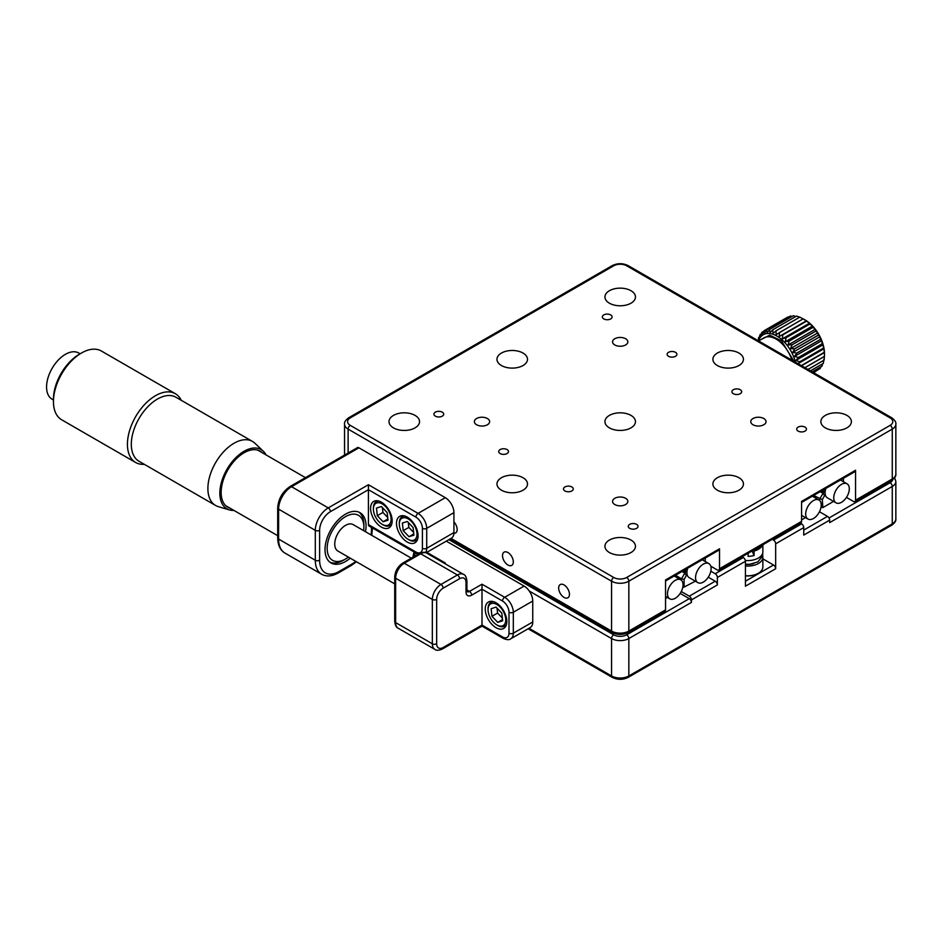 <?xml version="1.0" encoding="UTF-8"?>
<svg xmlns="http://www.w3.org/2000/svg" width="943" height="943" viewBox="0 0 943 943"><rect width="100%" height="100%" fill="white"/><g stroke="black" fill="none" stroke-linecap="round" stroke-linejoin="round"><path stroke-width="1.41" d="M775.665 543.805A3.053 1.768 -120 0 0 773.508 540.068L801.585 523.86A3.053 1.768 60 0 1 803.742 527.597L775.665 543.805L775.665 568.735L745.441 586.192L745.441 561.262L717.364 577.47A3.053 1.768 -120 0 0 715.207 573.733L710.822 571.199M819.467 511.743L827.494 516.375A3.053 1.768 60 0 1 829.651 520.123L803.742 535.082L803.742 527.597M742.011 556.794L743.284 557.525A3.053 1.768 60 0 1 745.441 561.262M762.863 558.857L773.508 564.998A3.053 1.768 60 0 1 775.665 568.735M835.262 557.773A3.053 1.768 -120 0 0 835.498 557.667A3.053 1.768 -120 0 0 835.698 557.525L684.547 644.788A3.053 1.768 60 0 1 684.347 644.941L628.203 677.357A3.053 1.768 60 0 0 628.84 675.954L892.267 523.86L892.267 486.458L829.651 522.611L829.651 520.123M528.976 628.274L611.559 675.954A3.053 1.768 120 0 0 612.196 677.357L556.052 644.941A3.053 1.768 -60 0 1 555.851 644.788L528.115 628.781M680.186 593.406L689.298 598.664A3.053 1.768 60 0 1 691.455 602.4L628.84 638.552A12.212 7.049 180 0 1 611.559 638.552L529.294 591.061M715.207 581.206A3.053 1.768 60 0 1 717.364 584.943L691.455 599.913A3.053 1.768 -120 0 0 689.298 596.165L715.207 581.206L708.264 577.199M717.364 584.943L717.364 577.47M681.27 591.532L689.298 596.165M691.455 599.913L691.455 602.4M772.246 539.337L773.508 540.068M800.312 523.129L801.585 523.86M710.763 566.177L717.364 569.985A3.053 1.768 -120 0 0 718.896 570.138A3.053 1.768 -120 0 0 719.521 568.735L801.585 521.361L801.585 501.417L855.56 470.251L855.56 500.179A3.053 1.768 -120 0 1 854.936 501.57A3.053 1.768 -120 0 1 853.403 501.417L846.46 497.409A33.594 19.39 0 0 0 846.496 497.433M609.402 303.198A15.265 8.817 0 0 0 626.046 305.108A15.265 8.817 0 0 0 635.464 296.962A15.265 8.817 0 0 0 620.199 288.145A15.265 8.817 0 0 0 604.935 296.962A15.265 8.817 0 0 0 609.402 303.198M717.364 365.53A15.265 8.817 0 0 0 734.008 367.44A15.265 8.817 0 0 0 743.438 359.295A15.265 8.817 0 0 0 728.161 350.478A15.265 8.817 0 0 0 712.896 359.295A15.265 8.817 0 0 0 717.364 365.53M476.604 424.751A7.638 4.409 0 0 0 484.926 425.706A7.638 4.409 0 0 0 489.641 421.627A7.638 4.409 0 0 0 482.003 417.23A7.638 4.409 0 0 0 474.364 421.627A7.638 4.409 0 0 0 476.604 424.751M614.801 504.54A7.638 4.409 0 0 0 623.123 505.495A7.638 4.409 0 0 0 627.838 501.417A7.638 4.409 0 0 0 620.199 497.008A7.638 4.409 0 0 0 612.561 501.417A7.638 4.409 0 0 0 614.801 504.54M451.025 538.394L611.559 631.079A12.212 7.049 0 0 0 628.84 631.079L665.546 609.885L665.546 579.957L719.521 548.791A3.053 1.768 60 0 1 719.096 550.04L691.019 566.248A3.053 1.768 60 0 1 690.818 566.401L665.546 580.994M507.051 449.563A4.892 2.817 180 0 1 508.477 451.556A4.892 2.817 180 0 1 503.597 454.373A4.892 2.817 180 0 1 498.706 451.556A4.892 2.817 180 0 1 501.723 448.951A4.892 2.817 180 0 1 507.051 449.563M442.267 412.162A4.892 2.817 180 0 1 443.705 414.154A4.892 2.817 180 0 1 438.813 416.971A4.892 2.817 180 0 1 433.933 414.154A4.892 2.817 180 0 1 436.939 411.549A4.892 2.817 180 0 1 442.267 412.162M571.823 486.953A4.892 2.817 180 0 1 573.261 488.957A4.892 2.817 180 0 1 568.37 491.774A4.892 2.817 180 0 1 563.49 488.957A4.892 2.817 180 0 1 566.507 486.352A4.892 2.817 180 0 1 571.823 486.953M636.608 524.355A4.892 2.817 180 0 1 638.034 526.347A4.892 2.817 180 0 1 633.154 529.176A4.892 2.817 180 0 1 628.262 526.347A4.892 2.817 180 0 1 631.28 523.742A4.892 2.817 180 0 1 636.608 524.355M752.997 424.751A7.638 4.409 0 0 0 761.319 425.706A7.638 4.409 0 0 0 766.034 421.627A7.638 4.409 0 0 0 758.396 417.23A7.638 4.409 0 0 0 750.758 421.627A7.638 4.409 0 0 0 752.997 424.751M614.801 344.961A7.638 4.409 0 0 0 623.123 345.916A7.638 4.409 0 0 0 627.838 341.849A7.638 4.409 0 0 0 620.199 337.441A7.638 4.409 0 0 0 612.561 341.849A7.638 4.409 0 0 0 614.801 344.961M828.791 486.706A3.053 1.768 -120 0 0 829.015 486.612A3.053 1.768 -120 0 0 829.215 486.458L801.585 502.419M855.56 470.251A3.053 1.768 60 0 1 854.936 471.653L829.015 486.612M675.471 352.317A4.892 2.817 180 0 1 676.909 354.309A4.892 2.817 180 0 1 672.017 357.138A4.892 2.817 180 0 1 667.137 354.309A4.892 2.817 180 0 1 670.155 351.704A4.892 2.817 180 0 1 675.471 352.317M610.699 314.915A4.892 2.817 180 0 1 612.125 316.907A4.892 2.817 180 0 1 607.245 319.736A4.892 2.817 180 0 1 602.353 316.907A4.892 2.817 180 0 1 605.371 314.302A4.892 2.817 180 0 1 610.699 314.915M740.255 389.718A4.892 2.817 180 0 1 741.681 391.71A4.892 2.817 180 0 1 736.801 394.528A4.892 2.817 180 0 1 731.909 391.71A4.892 2.817 180 0 1 734.927 389.105A4.892 2.817 180 0 1 740.255 389.718M805.039 427.12A4.892 2.817 180 0 1 806.465 429.112A4.892 2.817 180 0 1 801.585 431.929A4.892 2.817 180 0 1 796.694 429.112A4.892 2.817 180 0 1 799.711 426.507A4.892 2.817 180 0 1 805.039 427.12M801.585 521.361A3.053 1.768 60 0 1 800.949 522.764L718.896 570.138M717.364 490.195A15.265 8.817 0 0 0 734.008 492.105A15.265 8.817 0 0 0 743.438 483.971A15.265 8.817 0 0 0 728.161 475.154A15.265 8.817 0 0 0 712.896 483.971A15.265 8.817 0 0 0 717.364 490.195M501.44 365.53A15.265 8.817 0 0 0 518.072 367.44A15.265 8.817 0 0 0 527.502 359.295A15.265 8.817 0 0 0 512.226 350.478A15.265 8.817 0 0 0 496.961 359.295A15.265 8.817 0 0 0 501.44 365.53M609.402 427.863A15.265 8.817 0 0 0 626.046 429.772A15.265 8.817 0 0 0 635.464 421.627A15.265 8.817 0 0 0 620.199 412.822A15.265 8.817 0 0 0 604.935 421.627A15.265 8.817 0 0 0 609.402 427.863M719.521 548.791L719.521 568.735M501.44 490.195A15.265 8.817 0 0 0 518.072 492.105A15.265 8.817 0 0 0 527.502 483.971A15.265 8.817 0 0 0 512.226 475.154A15.265 8.817 0 0 0 496.961 483.971A15.265 8.817 0 0 0 501.44 490.195M609.402 552.527A15.265 8.817 0 0 0 626.046 554.449A15.265 8.817 0 0 0 635.464 546.303A15.265 8.817 0 0 0 620.199 537.486A15.265 8.817 0 0 0 604.935 546.303A15.265 8.817 0 0 0 609.402 552.527M393.467 427.863A15.265 8.817 0 0 0 410.111 429.772A15.265 8.817 0 0 0 419.529 421.627A15.265 8.817 0 0 0 404.264 412.822A15.265 8.817 0 0 0 388.999 421.627A15.265 8.817 0 0 0 393.467 427.863M665.546 609.885A3.053 1.768 60 0 1 664.909 611.276L628.203 632.47A3.053 1.768 -120 0 0 628.84 631.079L628.84 581.206A12.212 7.049 180 0 1 611.559 581.206L348.12 429.112L348.12 453.017M453.901 533.314A7.638 4.409 -120 0 0 455.587 532.96A7.638 4.409 -120 0 0 453.925 521.892M507.912 564.998A7.638 4.409 -120 0 0 511.731 565.376A7.638 4.409 -120 0 0 511.731 556.559A7.638 4.409 -120 0 0 504.092 552.15A7.638 4.409 -120 0 0 502.925 558.268A7.638 4.409 -120 0 0 507.912 564.998M564.055 597.414A7.638 4.409 -120 0 0 567.875 597.791A7.638 4.409 -120 0 0 567.875 588.974A7.638 4.409 -120 0 0 560.236 584.566A7.638 4.409 -120 0 0 559.069 590.683A7.638 4.409 -120 0 0 564.055 597.414M825.337 427.863A15.265 8.817 0 0 0 841.969 429.772A15.265 8.817 0 0 0 851.399 421.627A15.265 8.817 0 0 0 836.135 412.822A15.265 8.817 0 0 0 820.858 421.627A15.265 8.817 0 0 0 825.337 427.863M818.159 369.68L813.573 372.674M813.267 372.497L820.151 368.524A30.541 17.634 -120 0 0 820.186 368.489L813.255 372.485M820.646 367.027L820.186 368.489M821.966 366.261L821.954 366.238A30.541 17.634 -120 0 0 822.001 366.214L812.194 371.872L821.966 366.261M822.496 363.915L822.001 366.214M810.461 370.87L823.31 363.444A30.541 17.634 -120 0 0 823.333 363.397L810.414 370.847M823.852 359.366L823.333 363.397M808.01 369.456L824.147 360.143A30.541 17.634 -120 0 0 824.158 360.085L807.962 369.432M824.382 356.124L824.158 360.085M804.957 367.699L824.465 356.43A30.541 17.634 -120 0 0 824.465 356.36L804.898 367.664M801.574 365.743L824.43 352.552L824.465 356.36L824.465 353.566A27.488 15.866 -120 0 0 809.825 323.366A27.488 15.866 -120 0 0 805.039 319.901L803.177 318.828L806.513 321.115L779.224 336.51L779.448 332.561L803.2 318.852A30.541 17.634 -120 0 0 803.141 318.805L776.101 334.671L776.065 330.852L799.817 317.143L803.318 318.958M801.361 365.613L824.43 352.552M824.253 352.399A30.541 17.634 -120 0 0 824.241 352.328L801.291 365.578M798.049 363.703L823.982 348.733L824.241 352.328M797.79 363.562L823.51 348.156L823.982 348.733M823.51 348.156A30.541 17.634 -120 0 0 823.487 348.073L799.735 361.794A30.541 17.634 60 0 1 799.758 361.864M799.735 361.794L795.857 360.462L823.062 344.761L823.487 348.073M795.857 360.462L798.509 357.515L822.261 343.794L823.062 344.761M822.261 343.794A30.541 17.634 -120 0 0 822.237 343.724L798.485 357.432A30.541 17.634 60 0 1 798.509 357.515M798.485 357.432L794.477 356.442L821.683 340.729L822.237 343.724M794.477 356.442L796.776 353.154L820.54 339.433L821.683 340.729M820.54 339.433A30.541 17.634 -120 0 0 820.504 339.35L796.741 353.071A30.541 17.634 60 0 1 796.776 353.154M796.741 353.071L792.674 352.458L819.88 336.757L820.504 339.35M792.674 352.458L794.619 348.886L818.371 335.178L819.88 336.757M818.371 335.178A30.541 17.634 -120 0 0 818.324 335.095L794.572 348.816A30.541 17.634 60 0 1 794.619 348.886M794.572 348.816L790.505 348.627L817.711 332.926L818.324 335.095M790.505 348.627L792.073 344.832L815.825 331.123L817.711 332.926M815.778 331.052L792.026 344.761L788.006 345.032L815.212 329.319L815.778 331.052A30.541 17.634 -120 0 1 815.825 331.123M788.006 345.032L789.22 341.083L812.972 327.374L815.212 329.319M812.972 327.374A30.541 17.634 -120 0 0 812.913 327.304L789.161 341.024A30.541 17.634 60 0 1 789.22 341.083M789.161 341.024L785.248 341.767L812.453 326.054L812.913 327.304M785.248 341.767L786.108 337.735L809.86 324.027L812.453 326.054M782.301 338.902L809.507 323.19L809.801 323.968L786.049 337.677L782.301 338.902L782.82 334.871L806.571 321.162L809.507 323.19M806.43 320.809L779.224 336.51M799.758 317.119L776.006 330.828L773.024 333.398L772.765 329.802L796.517 316.094L799.758 317.119A30.541 17.634 -120 0 1 799.817 317.143M796.517 316.094A30.541 17.634 -120 0 0 796.458 316.082L772.706 329.791L770.042 332.749L769.606 329.425L793.358 315.716L795.715 316.506M793.358 315.716A30.541 17.634 -120 0 0 793.311 315.716L769.559 329.425A30.541 17.634 60 0 1 769.606 329.425M769.559 329.425L767.248 332.726L766.694 329.744L790.446 316.023L792.085 316.424M790.446 316.023A30.541 17.634 -120 0 0 790.399 316.035L766.647 329.755L764.702 333.327L764.089 330.734L788.537 317.107M787.841 317.013A30.541 17.634 -120 0 0 787.794 317.037L764.042 330.757A30.541 17.634 60 0 1 764.089 330.734L762.463 334.553L761.85 332.372L763.842 331.217M758.148 341.531L758.667 337.5A30.541 17.634 60 0 1 758.691 337.453L759.15 338.702L759.999 334.682A30.541 17.634 60 0 1 760.034 334.635L760.6 336.356L761.814 332.407A30.541 17.634 60 0 1 761.85 332.372M760.034 334.635L761.355 333.869M758.691 337.453L759.504 336.981M795.42 362.195A27.488 15.866 -120 0 0 776.961 336.109A27.488 15.866 -120 0 0 758.502 340.871M760.836 339.657L769.688 335.166L781.441 340.836L794.053 361.405M813.361 496.772L814.375 495.028M801.585 519.876L805.487 517.613M821.235 505.035A10.998 6.342 120 0 0 818.948 500.002A10.998 6.342 120 0 0 807.962 506.356A10.998 6.342 120 0 0 807.962 519.039A10.998 6.342 120 0 0 816.438 516.104A10.998 6.342 120 0 0 821.235 505.035M819.715 500.592L819.715 499L822.991 493.33A1.356 0.778 120 0 0 824.041 490.926M813.986 495.688L822.308 499.613L822.85 507.593L833.553 501.405M820.151 491.692L822.991 493.33L824.571 495.7L822.308 499.613M821.506 490.914L822.991 491.763L821.506 490.914M823.345 489.853L824.571 490.572A3.194 1.839 -60 0 1 824.96 490.301A3.194 1.839 -60 0 1 825.431 490.089M825.431 495.181A3.194 1.839 -60 0 1 824.571 495.7M843.466 481.743L843.466 478.266M820.94 507.605L822.308 507.287M822.991 491.763L824.571 490.572M833.753 497.81A10.998 6.342 120 0 0 836.028 502.843A10.998 6.342 120 0 0 847.026 496.489A10.998 6.342 120 0 0 847.026 483.794A10.998 6.342 120 0 0 838.551 486.741A10.998 6.342 120 0 0 833.753 497.81M825.927 488.356A10.998 6.342 120 0 0 825.113 492.824A10.998 6.342 120 0 0 827.4 497.845L836.028 502.843M675.164 576.562L676.143 574.876M665.546 598.416L667.29 597.402M683.038 584.825A10.998 6.342 -60 0 1 678.241 595.882A10.998 6.342 -60 0 1 669.766 598.829A10.998 6.342 -60 0 1 669.766 586.133A10.998 6.342 -60 0 1 680.752 579.792A10.998 6.342 -60 0 1 683.038 584.825M685.172 569.655L686.374 570.35A3.194 1.839 -60 0 1 686.763 570.091A3.194 1.839 -60 0 1 687.235 569.878M687.235 574.971A3.194 1.839 -60 0 1 686.374 575.489L684.111 579.403L684.111 587.065L695.356 581.194M705.27 561.533L705.27 558.02M682.744 587.395L684.111 587.065M681.518 580.381L681.518 578.79L684.111 579.403M675.789 575.478L681.518 578.79L684.795 573.12L686.374 575.489M681.989 571.505L684.795 573.12A1.356 0.778 120 0 0 685.844 570.715M684.795 571.552L683.345 570.715L684.795 571.552L686.374 570.35M695.557 577.587A10.998 6.342 -60 0 1 700.354 566.531A10.998 6.342 -60 0 1 708.83 563.584A10.998 6.342 -60 0 1 708.83 576.279A10.998 6.342 -60 0 1 697.832 582.621A10.998 6.342 -60 0 1 695.557 577.587M697.832 582.621L689.203 577.635A10.998 6.342 -60 0 1 686.917 572.601A10.998 6.342 -60 0 1 687.718 568.193M80.12 353.79L78.752 353A26.675 15.394 120 0 0 56.085 362.572A26.675 15.394 120 0 0 47.15 392.052A26.675 15.394 120 0 0 52.089 399.195L53.456 399.985M181.245 400.304A39.7 22.927 120 0 0 175.363 393.726L101.384 351.02A39.7 22.927 120 0 0 81.522 352.988L79.365 354.226A36.647 21.159 120 0 0 53.456 399.113L53.456 401.612A39.7 22.927 120 0 0 61.672 419.788L135.651 462.494A39.7 22.927 120 0 0 144.291 464.31M81.522 352.988A39.7 22.927 120 0 0 53.456 401.612M230.222 508.277A32.368 18.683 -60 0 1 227.852 507.263A32.368 18.683 -60 0 1 221.959 484.997A32.368 18.683 -60 0 1 238.355 456.907A32.368 18.683 -60 0 1 260.221 451.19A32.368 18.683 -60 0 1 262.284 452.734M233.958 510.434A34.207 19.744 -60 0 1 229.455 509.927A34.207 19.744 -60 0 1 226.933 469.355A34.207 19.744 -60 0 1 263.333 451.249A34.207 19.744 -60 0 1 266.02 454.891M263.333 451.249L254.858 443.21A36.954 21.335 120 0 0 252.5 441.442A36.954 21.335 120 0 0 221.075 454.703A36.954 21.335 120 0 0 208.709 495.546A36.954 21.335 120 0 0 215.546 505.448A36.954 21.335 120 0 0 218.257 506.615L229.455 509.927M252.5 441.442L175.928 397.227A36.954 21.335 120 0 0 138.975 418.562A36.954 21.335 120 0 0 138.975 461.245L215.546 505.448M175.363 393.726A39.7 22.927 120 0 0 141.603 407.977A39.7 22.927 120 0 0 128.307 451.862A39.7 22.927 120 0 0 135.651 462.494M394.728 583.858L337.9 551.042A15.265 8.817 -60 0 1 337.9 533.42A15.265 8.817 -60 0 1 353.165 524.603L411.301 558.162M348.391 557.101A25.956 14.982 -60 0 1 345.527 559.022A25.956 14.982 -60 0 1 327.174 548.425A25.956 14.982 -60 0 1 345.527 516.634A25.956 14.982 -60 0 1 363.88 527.231A25.956 14.982 -60 0 1 363.656 530.661M345.527 559.022L343.37 560.26A29.009 16.75 -60 0 1 329.991 562.252M358.918 512.143A29.009 16.75 -60 0 1 363.88 524.732L363.88 527.231M762.863 544.748L762.863 551.785A15.265 8.817 180 0 1 745.347 560.507M762.51 544.96A15.265 8.817 180 0 1 754.058 551.042L753.822 549.969M753.917 550.193A14.664 8.463 0 0 0 761.201 545.714M752.149 550.936L754.058 555.533L754.058 551.042M754.058 555.533A15.265 8.817 180 0 1 748.129 556.358L748.129 553.258M745.441 575.725A15.265 8.817 0 0 0 758.396 573.226A15.265 8.817 0 0 0 762.863 566.991L762.863 557.266A15.265 8.817 180 0 1 745.441 566M758.172 573.356A14.664 8.463 180 0 1 757.96 573.474A14.664 8.463 180 0 1 745.441 575.867M762.71 555.993A15.265 8.817 180 0 1 762.863 557.266M753.716 563.572A12.518 7.226 180 0 1 745.441 564.397M418.079 535.824A15.265 8.817 -120 0 0 411.419 520.465A15.265 8.817 -120 0 0 399.655 516.375A15.265 8.817 -120 0 0 399.655 533.997A15.265 8.817 -120 0 0 414.92 542.814A15.265 8.817 -120 0 0 418.079 535.824M392.17 520.866A15.265 8.817 -120 0 0 385.51 505.507A15.265 8.817 -120 0 0 373.746 501.417A15.265 8.817 -120 0 0 373.746 519.039A15.265 8.817 -120 0 0 389.011 527.856A15.265 8.817 -120 0 0 392.17 520.866M368.418 524.603L415.922 552.032A3.053 1.768 -60 0 0 416.558 553.435L369.055 526.005A3.053 1.768 -60 0 1 368.418 524.603L368.418 484.714L418.079 513.393L445.296 497.68L358.918 447.807L291.552 486.706A18.318 10.573 120 0 0 278.598 509.149L278.598 539.066A30.541 17.634 120 0 0 284.916 553.046C280.224 550.217 277.82 545.137 277.702 537.828A3.053 1.768 0 0 0 278.598 539.066L315.304 560.26A3.053 1.768 0 0 0 319.618 560.26A27.488 15.866 120 0 0 339.056 571.482L352.01 564.008A27.488 15.866 120 0 0 355.806 561.38M365.495 531.722A29.009 16.75 120 0 0 360.037 512.697A29.009 16.75 120 0 0 345.527 514.135A29.009 16.75 120 0 0 326.584 539.702A29.009 16.75 120 0 0 331.028 562.947A29.009 16.75 120 0 0 350.23 558.162M415.922 552.032A9.159 5.293 -120 0 0 422.405 548.296L422.405 528.351A9.159 5.293 -120 0 0 415.922 517.129L368.418 489.7L330.415 511.648A15.265 8.817 120 0 0 319.618 530.343A3.053 1.768 180 0 1 315.304 530.343L278.598 509.149A3.053 1.768 0 0 1 277.702 507.9C278.374 498.8 282.476 491.692 290.02 486.553L357.397 447.666A3.053 1.768 60 0 1 358.918 447.807M445.296 497.68A12.212 7.049 60 0 1 453.925 512.638L453.925 532.583A12.212 7.049 60 0 1 451.402 538.182L426.047 552.81M482.003 625.091L502.513 636.938A9.159 5.293 -120 0 0 508.996 633.189L508.996 612.255A9.159 5.293 -120 0 0 502.513 601.033L482.003 589.186L482.003 625.091L443.127 647.535A3.053 1.768 60 0 1 442.503 648.925L482.003 626.128L503.149 638.328A3.053 1.768 -60 0 1 502.513 636.938M446.275 541.141L524.108 586.074A12.212 7.049 60 0 1 532.748 601.033L532.748 621.979A12.212 7.049 60 0 1 530.214 627.566L510.776 638.788A12.212 7.049 60 0 0 513.31 633.189L532.748 621.979M444.012 563.124L445.296 563.006L444.554 563.431M466.915 589.953L469.473 591.426L482.003 584.2L482.003 589.186L471.641 595.174A7.945 4.585 -60 0 1 466.019 591.933L466.019 582.456A9.159 5.293 120 0 0 459.547 578.719L443.127 588.184A9.159 5.293 120 0 0 436.656 599.406L436.656 643.786A9.159 5.293 120 0 0 443.127 647.535M467.091 591.709A4.892 2.817 120 0 0 469.473 591.426A3.053 1.768 60 0 1 471.641 595.174M485.244 609.013A15.265 8.817 -120 0 0 491.904 624.372A15.265 8.817 -120 0 0 503.668 628.462A15.265 8.817 -120 0 0 503.668 610.84A15.265 8.817 -120 0 0 488.403 602.023A15.265 8.817 -120 0 0 485.244 609.013M491.138 608.683L491.963 616.298L497.739 622.356L502.666 620.8L501.829 613.186L496.065 607.127L491.138 608.683M497.044 608.164L497.586 613.056L491.963 616.298M502.536 619.586L497.739 622.356M488.05 609.638A12.518 7.226 -120 0 0 496.902 624.961A12.518 7.226 -120 0 0 505.684 621.131A12.518 7.226 -120 0 0 499.165 606.172A12.518 7.226 -120 0 0 488.71 606.137A12.518 7.226 -120 0 0 488.05 609.638L488.05 608.636A13.744 7.933 60 0 1 488.769 604.793A13.744 7.933 60 0 1 490.89 602.341A13.744 7.933 60 0 1 493.649 601.705M506.568 624.077A13.744 7.933 60 0 1 504.635 626.14A13.744 7.933 60 0 1 497.763 625.468L496.902 624.961M497.586 613.056L502.371 618.089M376.469 508.077L377.306 515.691L383.082 521.75L388.009 520.194L387.172 512.579L381.408 506.521L376.469 508.077M382.386 507.546L382.929 512.45L377.306 515.691M387.879 518.98L383.082 521.75M374.053 505.531A12.518 7.226 -120 0 0 373.393 509.02A12.518 7.226 -120 0 0 382.245 524.355A12.518 7.226 -120 0 0 391.015 520.524A12.518 7.226 -120 0 0 384.508 505.566A12.518 7.226 -120 0 0 374.053 505.531M373.393 509.02L373.393 508.029A13.744 7.933 60 0 1 374.112 504.187A13.744 7.933 60 0 1 378.98 501.098M391.899 523.471A13.744 7.933 60 0 1 383.106 524.862L382.245 524.355M382.929 512.45L387.714 517.483M402.39 523.035L403.215 530.65L408.991 536.708L413.918 535.153L413.081 527.538L407.317 521.479L402.39 523.035M408.295 522.516L408.838 527.408L403.215 530.65M413.788 533.938L408.991 536.708M399.962 520.489A12.518 7.226 -120 0 0 399.302 523.99A12.518 7.226 -120 0 0 408.154 539.313A12.518 7.226 -120 0 0 416.936 535.483A12.518 7.226 -120 0 0 410.417 520.524A12.518 7.226 -120 0 0 399.962 520.489M399.302 523.99L399.302 522.988A13.744 7.933 60 0 1 400.021 519.157A13.744 7.933 60 0 1 404.901 516.057M417.82 538.429A13.744 7.933 60 0 1 409.014 539.82L408.154 539.313M408.838 527.408L413.623 532.441M803.742 530.096L827.494 516.375M715.207 573.733L743.284 557.525M745.441 581.206L773.508 564.998M835.498 557.667L891.642 525.263A3.053 1.768 60 0 0 892.267 523.86A12.212 7.049 0 0 0 895.85 518.874L895.85 481.472A12.212 7.049 180 0 1 892.267 486.458A3.053 1.768 60 0 0 890.109 482.722A9.159 5.293 0 0 0 892.715 479.669M448.868 539.644L613.716 634.816A3.053 1.768 120 0 0 611.559 638.552L611.559 675.954A12.212 7.049 0 0 0 628.84 675.954L628.84 638.552A3.053 1.768 60 0 0 626.671 634.816L689.298 598.664M613.716 634.816A9.159 5.293 0 0 0 626.671 634.816M829.015 517.99L890.109 482.722M350.277 417.89A3.053 1.768 60 0 0 348.757 417.737L612.196 265.643C617.524 263.05 622.863 263.05 628.203 265.643A3.053 1.768 120 0 0 626.671 265.796A9.159 5.293 0 0 0 613.716 265.796L350.277 417.89A9.159 5.293 0 0 0 350.277 425.376A3.053 1.768 120 0 0 348.12 429.112A12.212 7.049 180 0 1 344.549 424.126L344.549 455.08M628.203 265.643L891.642 417.737A3.053 1.768 120 0 0 890.109 417.89L626.671 265.796M890.109 425.376A3.053 1.768 60 0 1 892.267 429.112L628.84 581.206A3.053 1.768 60 0 0 626.671 577.47L890.109 425.376A9.159 5.293 0 0 0 890.109 417.89M895.85 424.126A12.212 7.049 180 0 1 892.267 429.112L892.267 478.985A3.053 1.768 60 0 1 891.642 480.376C894.813 478.089 896.215 475.967 895.85 473.999L895.85 424.126C896.227 422.181 894.824 420.048 891.642 417.737M350.277 425.376L613.716 577.47A3.053 1.768 120 0 0 611.559 581.206L611.559 631.079A3.053 1.768 120 0 0 612.196 632.47C617.524 635.075 622.863 635.075 628.203 632.47M613.716 577.47A9.159 5.293 0 0 0 626.671 577.47M612.196 265.643A3.053 1.768 60 0 1 613.716 265.796M855.56 500.179L892.267 478.985A12.212 7.049 0 0 0 895.85 473.999M791.92 360.167A24.435 14.11 -120 0 0 763.889 337.889L758.608 340.942M372.344 527.903L372.344 529.094A3.053 1.768 180 0 1 371.448 530.343L371.448 527.385M371.07 534.94A27.488 15.866 120 0 0 371.448 530.343M356.454 561.769L351.374 565.399A3.053 1.768 -120 0 0 352.01 564.008M351.374 565.399L338.419 572.884A3.053 1.768 -120 0 0 339.056 571.482M338.419 572.884C332.077 576.432 326.478 576.88 321.622 574.24A30.541 17.634 -60 0 1 315.304 560.26L315.304 530.343A18.318 10.573 -60 0 1 328.258 507.9L368.418 484.714M319.618 530.343L319.618 560.26M330.415 511.648A3.053 1.768 -120 0 0 328.258 507.9L291.552 486.706A3.053 1.768 60 0 0 290.02 486.553M415.922 517.129A3.053 1.768 120 0 1 418.079 513.393A12.212 7.049 60 0 1 426.719 528.351L426.719 548.296L453.925 532.583M453.925 512.638L426.719 528.351A3.053 1.768 180 0 1 422.405 528.351M422.405 548.296A3.053 1.768 180 0 0 426.719 548.296A12.212 7.049 60 0 1 425.552 552.633M394.728 576.963C395.152 571.045 397.816 566.425 402.744 563.101A3.053 1.768 -120 0 1 404.264 563.254L440.97 584.448L457.39 574.971L420.672 553.777A3.053 1.768 -120 0 0 419.152 553.624C422.712 552.02 425.258 551.867 426.778 553.176A12.212 7.049 120 0 0 420.672 553.777L404.264 563.254A12.212 7.049 120 0 0 395.624 578.212L395.624 622.592A3.053 1.768 180 0 1 394.728 621.354C395.129 625.244 396.272 627.519 398.158 628.191L434.864 649.385A12.212 7.049 -60 0 1 432.342 643.786L432.342 599.406L395.624 578.212A3.053 1.768 180 0 1 394.728 576.963L394.728 621.354M436.656 643.786A3.053 1.768 180 0 1 432.342 643.786L395.624 622.592A12.212 7.049 120 0 0 398.158 628.191M459.547 578.719A3.053 1.768 -120 0 0 457.39 574.971A12.212 7.049 -60 0 1 463.496 574.37L426.778 553.176M436.656 599.406A3.053 1.768 180 0 1 432.342 599.406A12.212 7.049 -60 0 1 440.97 584.448A3.053 1.768 -120 0 1 443.127 588.184M482.003 584.2L504.67 597.284L524.108 586.074M502.513 601.033A3.053 1.768 120 0 1 504.67 597.284A12.212 7.049 60 0 1 513.31 612.255L513.31 633.189A3.053 1.768 180 0 1 508.996 633.189M532.748 601.033L513.31 612.255A3.053 1.768 180 0 1 508.996 612.255M413.411 556.936A3.053 1.768 180 0 1 413.093 556.146L413.093 557.124M416.028 553.128A9.159 5.293 -120 0 0 414.024 556.594M426.849 552.35L445.296 563.006M466.019 582.456A3.053 1.768 0 0 0 466.915 581.206L466.915 590.683A3.053 1.768 180 0 1 466.019 591.933M891.642 525.263C894.813 522.976 896.215 520.842 895.85 518.874M612.196 677.357C617.524 679.95 622.863 679.95 628.203 677.357M895.85 481.472L894.624 477.736M450.129 538.913L612.196 632.47M348.757 417.737C345.586 420.024 344.183 422.158 344.549 424.126M854.936 501.57L891.642 480.376M818.948 500.002L812.359 496.195M807.962 519.039L801.585 515.361M847.026 483.794L840.461 480.011M680.752 579.792L674.198 575.996M669.766 598.829L665.546 596.4M708.83 563.584L702.229 559.777M762.698 553.081L762.757 555.71L757.877 561.887L749.744 564.279L745.441 564.279M305.438 477.653L257.852 450.176M277.702 535.683L225.79 505.719M372.344 529.094L371.731 535.318M277.702 507.9L277.702 537.828M321.622 574.24L284.916 553.046M416.558 553.435L418.173 554.189M402.744 563.101L419.152 553.624M414.024 551.973L413.093 556.146M466.915 590.683L467.033 591.674M503.149 638.328C506.709 639.943 509.255 640.085 510.776 638.788M466.915 581.206C466.526 577.316 465.382 575.041 463.496 574.37M434.864 649.385C436.361 650.682 438.908 650.54 442.503 648.925M492.494 601.422L490.89 602.341M506.238 625.221L504.635 626.14"/></g></svg>
